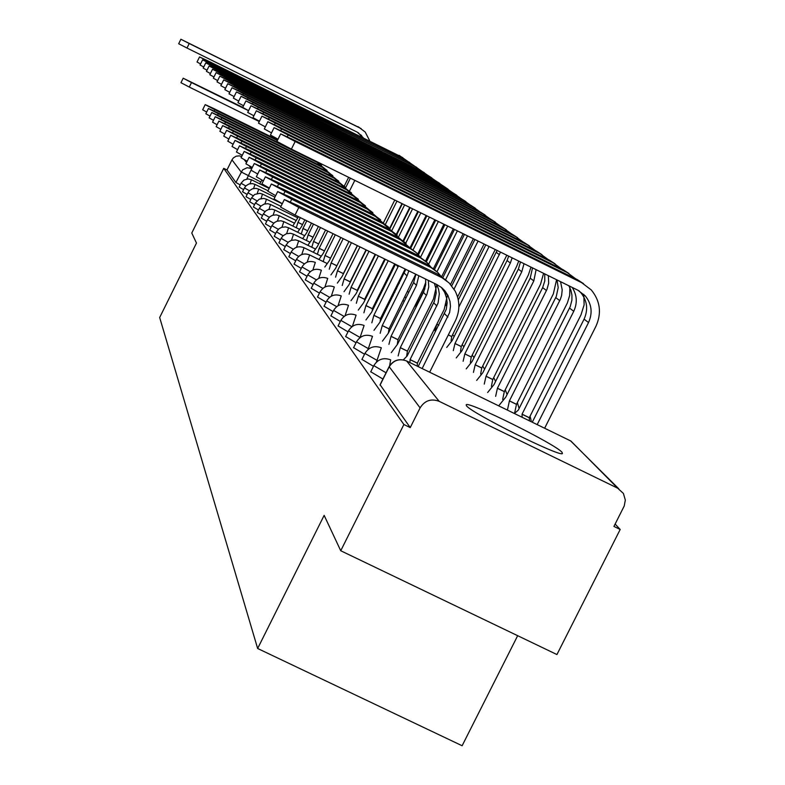 <?xml version="1.0" encoding="UTF-8"?>
<svg xmlns="http://www.w3.org/2000/svg" width="785" height="785" viewBox="0 0 785 785"><rect width="100%" height="100%" fill="white"/><g stroke="black" fill="none" stroke-linecap="round" stroke-linejoin="round"><path stroke-width="1.18" d="M370.863 371.825L382.933 379.057M362.042 359.461L373.474 366.31M353.682 347.726L364.525 354.221M345.734 336.588L356.047 342.751M338.178 325.981L347.99 331.839M330.985 315.894L340.327 321.467M324.126 306.268L333.036 311.576M317.582 297.073L326.089 302.147M311.321 288.301L319.456 293.139M305.336 279.902L313.117 284.533M299.615 271.865L307.063 276.291M294.13 264.162L301.273 268.401M288.86 256.774L295.719 260.836M283.807 249.679L290.391 253.575M278.96 242.869L285.279 246.608M274.289 236.314L280.373 239.906M269.804 230.015L275.653 233.469M265.477 223.941L271.119 227.267M261.317 218.093L266.753 221.292M257.294 212.45L262.543 215.541M253.418 207.014L258.481 209.987M249.679 201.755L254.566 204.63M253.094 195.691L247.972 192.767L246.039 196.741L250.788 199.449M242.575 191.775L247.138 194.454M245.823 185.966L241.034 183.239L239.17 187.085L243.615 189.617M562.04 452.288C555.437 444.133 467.86 400.703 466.192 404.756L466.476 405.766C470.892 412.841 559.823 457.155 562.433 453.583L562.04 452.288M340.739 550.746L324.146 515.362L257.647 648.488L159.669 317.523L196.476 243.065L191.775 233.037L223.725 168.353L403.892 424.508L340.739 550.746L556.938 654.553L620.189 529.473L615.136 524.046M517.668 635.693L462.12 745.75L257.647 648.488M620.189 529.473L613.929 526.431L624.232 505.972L625.331 500.074L623.398 493.441L617.648 488.172L439.168 401.321C431.093 398.348 424.734 400.527 420.112 407.876L389.223 366.762M403.892 424.508L410.241 427.589L420.112 407.876M260.797 181.934L241.123 171.925L231.968 159.855L226.983 169.952L223.725 168.353M231.968 159.855L233.39 157.893L236.138 156.195L239.346 155.852L241.672 156.539M410.241 427.589L380.166 384.876M226.983 169.952L235.902 182.483L240.2 184.936M242.742 107.339L183.18 78.206L191.501 82.562L189.283 87.066L180.972 82.69M262.396 185.142L262.71 184.426M261.915 180.099L259.757 183.847M189.283 87.066L259.276 121.567M248.551 110.695L191.501 82.562M361.139 128.612L180.893 39.25L189.214 43.528L186.997 48.032L178.676 43.754L180.893 39.25M350.375 178.175L345.714 187.546M348.638 177.322L344.183 186.29M349.354 191.363L354.82 180.364M369.706 140.8L365.202 132.027L359.461 127.68L189.214 43.528M186.997 48.032L357.244 132.155L363.112 137.542M358.431 132.812L361.836 136.914M277.645 139.995L213.844 108.566L205.199 104.631L214.835 109.714L214.187 111.019M206.671 112.059L202.667 109.772M298.467 216.709L292.795 226.031M296.298 227.748L297.986 222.351L302.51 224.569M300.321 217.622L297.986 222.351M277.38 140.525L214.835 109.714M319.436 163.712L318.317 162.387M283.14 144.97L217.229 112.5L208.427 108.497L218.25 113.697L217.582 115.052M210.007 116.121L205.847 113.746M304.855 219.849L301.489 226.639L297.623 232.213M301.273 233.999L302.981 228.464L307.681 230.77L303.03 228.523M306.788 220.791L302.981 228.464M324.892 168.775L317.012 162.328L218.25 113.697M321.516 165.262L317.189 161.828M327.06 170.374L320.849 165.89L220.742 116.592L211.783 112.52L221.812 117.828L221.105 119.251M213.481 120.34L209.144 117.868M311.488 223.097L306.611 232.919L302.647 238.63M306.435 240.485L308.171 234.823L313.058 237.217M313.5 224.088L308.171 234.823M330.563 174.035L322.488 167.401L221.812 117.828M332.82 175.693L326.482 171.101L224.402 120.841L215.267 116.71L225.501 122.126L224.775 123.608M217.082 124.736L212.568 122.175L215.267 116.71M318.386 226.482L311.949 239.454L307.857 245.312M311.802 247.246L313.568 241.427L318.651 243.919L313.617 241.495M320.476 227.503L313.568 241.427M336.471 179.51L328.179 172.68L225.501 122.126M338.816 181.227L332.33 176.527L228.2 125.266L218.897 121.057L229.357 126.611L228.592 128.151M220.85 129.309L216.15 126.64L218.897 121.057M325.569 230.005L317.503 246.245L313.284 252.26M317.385 254.271L319.181 248.305L324.48 250.896M327.738 231.065L319.181 248.305M342.613 185.201L334.106 178.166L229.357 126.611M345.066 186.987L338.423 182.179L232.164 129.878L222.685 125.59L233.361 131.272L232.566 132.881M224.765 134.068L219.879 131.272M333.046 233.665L323.273 253.32L318.926 259.492M323.204 261.591L325.029 255.459L330.554 258.167M335.303 234.774L325.029 255.459M349.011 191.138L340.268 183.886L233.361 131.272M351.572 192.992L344.772 188.066L236.295 134.677L226.62 130.32L237.541 136.139L236.717 137.807M228.857 139.043L223.754 136.119M340.827 237.492L329.298 260.689L324.804 267.037M329.268 269.216L331.123 262.926L336.883 265.742M343.192 238.65L331.123 262.926M355.683 197.329L346.705 189.842L237.541 136.139M358.362 199.262L351.405 194.199L240.593 139.691L230.731 135.255L241.898 141.212L241.034 142.958M233.135 144.234L227.807 141.172M348.962 241.476L335.578 268.382L330.936 274.897M335.597 277.183L337.481 270.707L343.379 273.592L357.322 245.577M351.425 242.683L337.481 270.707M362.65 203.796L353.407 196.064L241.898 141.212M365.447 205.807L358.313 200.617L245.097 144.921L235.019 140.397L246.461 146.51L245.548 148.336M237.6 149.65L232.026 146.471L235.019 140.397M357.44 245.636L342.132 276.408L337.324 283.12M342.201 285.495L344.124 278.842L350.149 281.786L366.046 249.856M360.011 246.892L344.124 278.842M369.921 210.547L360.413 202.559L246.461 146.51M372.855 212.647L365.545 207.309L249.787 150.386L239.513 145.784L251.22 152.045L250.268 153.968M242.28 155.322L236.442 151.996L239.513 145.784M366.31 249.983L348.982 284.788L344.007 291.696M349.109 294.189L351.062 287.339L357.224 290.352L375.161 254.32M357.224 290.352L357.361 291.117M368.999 251.298L351.062 287.339M377.526 217.612L367.733 209.34L251.22 152.045M380.607 219.8L373.101 214.315L254.703 156.107L244.204 151.417L256.204 157.844L255.203 159.855M247.177 161.259L241.073 157.746M375.583 254.526L356.145 293.561L350.993 300.684M356.331 303.285L358.323 296.22L364.623 299.301L384.699 259.001M364.623 299.301L364.682 300.655M378.399 255.91L358.323 296.22M385.484 225.01L375.397 216.444L256.204 157.844M388.722 227.287L381.019 221.655L259.855 162.093L249.12 157.314L261.425 163.918L260.375 166.027M252.319 167.48L245.911 163.82L249.12 157.314M385.298 259.295L363.641 302.745L358.303 310.085M363.897 312.822L365.928 305.532L372.375 308.682L394.698 263.907M372.375 308.682L372.267 310.85M388.241 260.738L365.928 305.532M393.834 232.762L383.423 223.882L261.425 163.918M397.23 235.137L389.311 229.338L265.251 168.373L254.281 163.506L266.89 170.286L265.791 172.504M257.706 174.005L250.984 170.159L254.281 163.506M395.473 264.28L371.511 312.371L365.957 319.946M371.835 322.812L373.896 315.295L380.499 318.524L405.158 269.029M380.499 318.524L380.097 321.781M398.545 265.791L373.896 315.295M402.577 240.897L391.833 231.683L266.89 170.286M406.169 243.379L398.015 237.413L270.913 174.967L259.698 169.992L272.64 176.968L271.482 179.314M263.387 180.864L256.332 176.792M405.816 269.353L379.754 322.468L373.994 330.299M380.166 333.311L382.266 325.539L389.036 328.846L415.746 274.23M389.036 328.846L388.379 332.987M408.818 270.835L407.022 275.898L382.266 325.539M411.772 249.444L400.674 239.867L272.64 176.968M415.55 252.044L407.17 245.891L276.87 181.894L265.389 176.821L278.685 184.004L277.468 186.467M269.353 188.076L261.935 183.788M415.922 274.308L413.626 282.551L388.418 333.075L382.423 341.171M388.918 344.34L391.058 336.304L397.995 339.689L423.4 288.811L425.833 282.041M397.995 339.689L397.318 344.036M418.837 275.741L416.462 285.406L391.058 336.304M421.437 258.442L416.344 252.711L410.928 248.973L278.685 184.004M443.878 224.225L425.441 261.179L416.786 254.811L283.14 189.175L271.375 184.004L285.043 191.403L283.758 194.003M275.653 195.681L267.832 191.157M425.617 279.067L425.666 284.926L423.831 291.529L397.534 344.232L391.293 352.612M398.132 355.948L400.311 347.637L407.425 351.111L433.506 298.908L436.794 284.7M407.425 351.111L406.699 355.782M428.345 280.402L428.757 286.967L426.863 294.424L400.311 347.637M431.603 267.911L427.197 262.7L420.74 258.049L285.043 191.403M435.822 270.766L426.922 264.202L289.734 196.858L277.684 191.569L291.745 199.204L290.391 201.951M282.296 203.688L274.043 198.919M434.439 283.395L435.95 288.88L436.185 293.148L434.311 301.499L407.13 355.988L403.313 359.873M409.898 362.572L410.064 359.569L417.365 363.131L444.153 309.545L447.528 294.669M417.365 363.131L417.218 366.144M436.686 284.494L438.55 289.243L439.315 293.845L438.069 303.079L410.064 359.569M442.328 277.9L437.775 272.464L431.073 267.616L291.745 199.204M446.793 280.893L437.618 274.112L296.701 204.963L284.347 199.557L298.83 207.436L295.052 215.041L280.608 207.103M429.66 372.208L455.398 320.771C460.079 310.772 460 300.851 455.163 291.019L449.128 282.953L442.171 277.811L298.83 207.436M295.052 215.041L437.108 284.7L441.759 287.693L444.909 290.813L447.941 295.445L450.001 301.469L450.472 306.248L449.609 312.597L422.163 368.548M441.327 287.349L444.614 292.265L446.665 298.251L447.136 302.99L446.282 309.29L418.15 366.595M402.823 157.667L208.045 60.936L199.537 56.932L208.987 61.809L208.584 62.604M200.577 63.938L197.035 62.015L199.537 56.932M396.974 201.117L385.249 224.677M394.767 200.038L383.541 222.587M389.743 228.16L401.979 203.59M406.355 160.385L401.066 156.696L208.987 61.809M409.672 162.446L211.263 63.909L202.599 59.837L212.235 64.812L211.822 65.636M203.737 67.01L200.057 64.998M404.628 204.895L391.941 230.368M402.342 203.766L390.057 228.445M396.288 234.401L409.731 207.407M413.283 165.223L407.896 161.465L212.235 64.812M416.786 167.401L214.599 67L205.778 62.849L215.61 67.932L215.188 68.795M207.005 70.208L203.187 68.118M412.576 208.81L398.78 236.501M410.202 207.642L396.71 234.725M402.95 241.123L417.777 211.371M420.485 170.237L414.99 166.41L215.61 67.932M424.165 172.543L218.073 70.208L209.085 65.989L219.113 71.18L218.672 72.073M210.419 73.535L206.445 71.356M420.838 212.872L405.786 243.085M395.267 264.182L389.929 274.878M418.366 211.665L403.51 241.466M410.231 247.403L426.137 215.482M427.962 175.457L422.369 171.552L219.113 71.18M431.848 177.901L427.737 175.3L221.674 73.545L212.529 69.247L222.763 74.546L222.302 75.488M213.962 76.989L209.821 74.732L212.529 69.247M429.424 217.111L412.949 250.16M426.863 215.846L410.781 248.089M417.748 254.016L434.831 219.771M398.26 282.914L399.241 283.395M435.734 180.884L430.033 176.9L222.763 74.546M439.835 183.464L435.626 180.805L225.432 77.008L216.101 72.642L226.561 78.058L226.08 79.03M217.661 80.59L213.353 78.225M438.364 221.507L420.554 257.215M435.695 220.192L418.464 254.742M408.799 292.226L407.592 291.637L408.818 292.197M448.147 189.263L438.01 182.463L226.561 78.058M452.317 192.453L443.829 186.526L229.338 80.629L219.829 76.174L230.525 81.718L230.025 82.729M221.507 84.338L217.013 81.895L219.829 76.174M447.676 226.09L428.659 264.182M444.889 224.726L426.324 261.915M423.929 287.693L425.755 284.042M433.3 268.931L453.298 228.867M417.453 300.724L417.1 303.648M446.322 188.263L230.525 81.718M456.821 195.308L452.386 192.492L233.41 84.397L223.715 79.864L234.646 85.536L234.126 86.595M225.53 88.254L220.85 85.683M424.862 288.752L417.355 303.785L414.372 306.896M457.38 230.868L436.97 271.728M454.476 229.446L434.39 269.677M441.582 276.82L463.121 233.704M461.158 198.644L454.976 194.297L234.646 85.536M465.858 201.608L461.305 198.713L237.659 88.322L227.778 83.71L238.954 89.51L238.404 90.618M229.73 92.336L224.844 89.657M467.497 235.853L445.497 279.902M464.475 234.362L442.642 278.067M450.541 284.415L473.365 238.748M470.382 205.091L464.013 200.597L238.954 89.51M475.298 208.192L470.617 205.209L242.104 92.424L232.007 87.724L243.448 93.67L242.879 94.828M234.116 96.614L229.004 93.817L232.007 87.724M434.919 330.819L436.764 324.342M478.075 241.064L454.064 289.096M447.136 302.951L445.811 305.591M474.905 239.504L451.748 285.828M457.576 296.985L484.06 244.017M436.843 324.185L438.864 325.176M480.018 211.832L473.443 207.181L243.448 93.67M485.159 215.07L480.341 211.999L246.735 96.712L236.432 91.924L248.148 98.017L247.55 99.234M238.718 101.079L233.371 98.135M489.114 246.5L458.862 307.004M485.807 244.871L458.283 299.919M448.333 334.891L451.709 336.539L495.247 249.522M451.709 336.539L451.09 340.788M490.085 218.878L483.295 214.05L248.148 98.017M495.482 222.263L490.517 219.093L251.592 101.206L241.064 96.31L253.064 102.57L252.436 103.836M243.527 105.749L237.924 102.688L241.064 96.31M497.121 250.444L452.18 340.504L446.724 347.441M453.288 350.65L454.996 343.477L461.256 346.538L506.816 255.213M500.506 252.113L454.996 343.477M461.256 346.538L460.51 351.287M500.634 226.257L493.608 221.252L253.064 102.57M506.286 229.799L501.173 226.522L256.675 105.906L245.921 100.912L258.216 107.329L257.558 108.664M248.58 110.656L242.702 107.417M508.68 256.136L507.061 260.541L461.904 350.748L456.242 357.911M463.121 361.267L464.857 353.868L471.265 356.998L516.746 266.193L518.718 261.081M512.134 257.843L510.338 263.034L464.857 353.868M471.265 356.998L470.362 362.346M511.673 233.979L504.412 228.778L258.216 107.329M517.609 237.698L512.34 234.313L262.004 110.832L251.004 105.74L263.623 112.334L262.936 113.737M253.879 115.797L247.707 112.422L251.004 105.74M520.494 261.954L518.355 269.137L472.089 361.492L466.212 368.881M473.433 372.404L475.19 364.76L481.754 367.969L528.354 274.986L530.974 267.116M524.017 263.691L521.789 271.757L475.19 364.76M481.754 367.969L480.655 374.003M523.252 242.084L515.735 236.677L263.623 112.334M529.502 245.98L524.056 242.487L267.597 116.003L256.342 110.803L269.304 117.583L268.578 119.055M259.452 121.204L252.966 117.652L256.342 110.803M532.524 267.881L530.209 278.165L482.785 372.767L476.672 380.391M484.257 384.091L486.033 376.201L492.754 379.479L540.541 284.209L543.593 273.327M536.116 269.647L533.82 280.902L486.033 376.201M492.754 379.479L491.42 386.338M535.399 250.592L527.618 244.969L269.304 117.583M541.984 254.693L536.361 251.072L273.484 121.439L261.964 116.131L275.27 123.098L274.505 124.648M265.32 126.895L258.491 123.147L261.964 116.131M544.731 273.887L544.79 280.912L542.661 287.634L494.01 384.601L487.652 392.49M495.629 396.376L497.435 388.212L504.323 391.578L553.337 293.914L556.575 279.725M548.342 275.672L548.676 283.238L546.919 289.528L497.435 388.212M504.323 391.578L502.675 399.408M548.185 259.541L540.109 253.683L275.27 123.098M555.123 263.858L549.314 260.1L279.666 127.16L267.871 121.734L281.55 128.907L280.745 130.545M271.502 132.891L264.31 128.936L267.871 121.734M556.967 279.921L558.204 287.555L556.3 296.416L505.825 397.053L499.191 405.207M507.591 409.309L509.426 400.85L516.491 404.295L567.378 302.932L569.684 295.415L569.9 286.289M560.539 281.678L562.207 289.822L561.638 295.366L560.333 299.37L509.426 400.85M516.491 404.295L514.685 412.763M561.628 268.961L553.258 262.857L281.55 128.907M568.958 273.504L562.943 269.608L286.182 133.195L274.102 127.641L288.173 135.03L287.32 136.767M278.027 139.21L270.442 135.04L274.102 127.641M568.87 285.779L570.911 290.293L571.941 295.15L571.912 300.135L570.244 306.582L518.257 410.172L514.342 413.479M522.123 417.277L522.054 414.166L529.306 417.698L580.998 314.863L584.128 304.825L583.824 294.365M572.187 287.408C577.034 295.032 577.554 302.99 573.747 311.302L522.054 414.166M529.306 417.698L529.394 420.819M575.797 278.891L567.104 272.513L288.173 135.03M583.559 283.689L577.328 279.637L293.07 139.553L280.677 133.872L295.17 141.496L291.392 149.121L276.919 141.447M291.392 149.121L577.937 290.244L585.335 295.955C591.733 304.099 592.793 312.96 588.524 322.547L537.185 424.616M578.957 290.774L580.92 292.785C587.268 300.861 588.318 309.653 584.079 319.161L532.269 422.212M544.633 428.247L595.972 326.207C601.801 313.078 600.25 300.998 591.321 289.989L581.714 282.708L295.17 141.496M386.063 372.777L373.817 365.624L370.697 371.884M377.938 360.874L364.927 353.417L361.885 359.51M368.793 348.893L356.498 341.838L353.535 347.775M360.129 337.521L348.491 330.838L345.596 336.637M351.915 326.717L340.867 320.378L338.05 326.03M344.105 316.433L333.615 310.418L330.868 315.933M336.667 306.641L326.697 300.92L324.019 306.307M329.592 297.299L320.094 291.853L317.474 297.123M322.841 288.38L313.784 283.189L311.223 288.34M316.394 279.852L307.759 274.897L305.247 279.941M310.232 271.698L301.98 266.969L299.527 271.904M304.345 263.888L296.445 259.364L294.051 264.202M298.702 256.401L291.137 252.073L288.792 256.813M293.286 249.228L286.044 245.077L283.738 249.718M288.095 242.329L281.148 238.346L278.891 242.899M283.11 235.706L276.438 231.879L274.23 236.344M278.322 229.328L271.914 225.658L269.746 230.044M273.72 223.195L267.557 219.672L265.428 223.97M269.284 217.288L263.348 213.903L261.258 218.122M265.016 211.597L259.295 208.329L257.245 212.48M260.895 206.102L255.39 202.962L253.378 207.034M256.93 200.803L251.622 197.781L249.64 201.784M249.394 190.745L244.449 187.929L242.536 191.795M617.648 488.172L570.921 441.052L406.62 360.982L439.168 401.321M246.784 179.029L251.73 168.667M244.243 159.698L246.539 162.554M249.169 165.812L251.298 168.451L247.157 167.715L242.614 169.864L235.902 182.483M376.378 362.16L381.333 347.784C374.327 345.263 368.862 347.137 364.927 353.417M368.028 349.482L372.492 336.343C365.663 333.88 360.335 335.715 356.498 341.838M360.04 337.589L364.093 325.481C357.44 323.067 352.229 324.853 348.491 330.838M250.091 183.67L251.396 179.745L248.011 178.941L243.909 180.089L241.034 183.239M253.614 188.459L254.978 184.367L268.019 190.765M244.449 187.929L245.98 185.8L248.943 183.975L252.417 183.602L254.978 184.367M257.264 193.414L258.677 189.156L274.936 197.123M247.972 192.767L249.532 190.608L252.544 188.743L256.067 188.371L258.677 189.156M261.032 198.546L262.514 194.101L259.855 193.306L254.634 194.464L251.622 197.781M264.928 203.864L266.478 199.223L263.77 198.419L259.266 199.145L255.39 202.962M268.97 209.379L270.58 204.522L297.878 217.906M259.295 208.329L260.944 206.053L264.123 204.1L267.832 203.707L270.58 204.522M273.151 215.1L274.838 210.027L296.298 220.536M263.348 213.903L265.742 210.949L268.254 209.585L272.032 209.183L274.838 210.027M277.488 221.046L279.254 215.728L294.395 223.146M267.557 219.672L269.991 216.67L272.552 215.286L276.389 214.874L279.254 215.728M281.982 227.218L283.836 221.645L299.291 229.22M271.914 225.658L274.397 222.606L276.997 221.193L280.922 220.771L283.836 221.645M286.643 233.636L288.595 227.787L304.374 235.52M276.438 231.879L278.969 228.769L281.629 227.326L285.612 226.904L288.595 227.787M291.49 240.328L293.541 234.175L309.663 242.074M281.148 238.346L282.953 235.853L286.437 233.704L290.499 233.273L293.541 234.175M296.514 247.285L298.683 240.818L315.168 248.884M286.044 245.077L288.674 241.839L291.431 240.338L295.582 239.896L298.683 240.818M301.754 254.546L304.04 247.736L320.888 255.988M291.137 252.073C294.218 247.138 298.486 245.676 303.942 247.687L304.04 247.736M307.19 262.131L309.614 254.939L326.854 263.377M296.445 259.364C299.585 254.33 303.942 252.839 309.516 254.889L309.614 254.939M312.862 270.06L315.325 262.396C309.633 260.306 305.188 261.827 301.98 266.969M318.769 278.341L321.379 270.226C315.57 268.097 311.027 269.657 307.759 274.897M324.921 287.025L327.708 278.41C321.772 276.241 317.13 277.831 313.784 283.189M331.349 296.131L334.322 286.967C328.258 284.749 323.508 286.378 320.094 291.853M338.06 305.699L341.249 295.925C335.038 293.659 330.191 295.327 326.697 300.92M345.066 315.756L348.501 305.306C342.152 302.99 337.187 304.698 333.615 310.418M352.387 326.374L356.105 315.148C349.61 312.783 344.527 314.53 340.867 320.378M389.635 365.771L390.645 359.834C383.463 357.263 377.85 359.196 373.817 365.624M380.038 385.131L389.095 366.997C393.354 360.246 399.192 358.235 406.62 360.982L406.385 360.864M570.607 440.905L618.766 488.78M359.461 127.68L357.921 126.601M298.025 222.41L302.5 224.598M315.668 161.082L317.012 162.328M308.22 234.882L313.048 237.247M320.849 165.89L322.488 167.401M326.482 171.101L328.179 172.68M319.23 248.374L324.46 250.935M332.33 176.527L334.106 178.166M325.088 255.527L330.534 258.196M338.423 182.179L340.268 183.886M331.182 262.995L336.873 265.781M344.772 188.066L346.705 189.842M337.54 270.786L343.447 273.671M351.405 194.199L353.407 196.064M344.183 278.92L350.218 281.864M358.313 200.617L360.413 202.559M351.13 287.418L357.293 290.43M365.545 207.309L367.733 209.34M358.392 296.308L364.701 299.389M373.101 214.315L375.397 216.444M365.996 305.63L372.453 308.78M381.019 221.655L383.423 223.882M395.542 264.319L398.054 266.851M373.974 315.393L380.578 318.612M389.311 229.338L391.833 231.683M404.334 273.18L407.022 275.898M382.344 325.638L389.115 328.944M398.015 237.413L400.674 239.867M413.626 282.551L416.462 285.406M391.146 336.412L398.083 339.797M407.17 245.891L409.956 248.472M423.409 292.412L426.392 295.425M400.409 347.745L407.523 351.219M416.786 254.811L419.72 257.529M433.712 302.804L436.852 305.973M410.162 359.687L417.463 363.249M426.922 264.202L430.013 267.067M444.575 313.755L447.892 317.101M437.618 274.112L440.885 277.144M401.066 156.696L399.094 155.322M407.896 161.465L405.855 160.032M414.99 166.41L412.871 164.929M422.369 171.552L420.161 170.011M399.222 283.424L398.24 282.943M430.033 176.9L427.737 175.3M438.01 182.463L435.626 180.805M454.976 194.297L452.386 192.492M464.013 200.597L461.305 198.713M438.844 325.216L436.823 324.225M473.443 207.181L470.617 205.209M488.976 246.775L487.701 245.803M451.797 336.637L448.313 334.93M483.295 214.05L480.341 211.999M499.417 254.723L496.287 252.338M461.354 346.636L455.084 343.575M493.608 221.252L490.517 219.093M510.338 263.034L507.061 260.541M471.363 357.096L464.955 353.966M504.412 228.778L501.173 226.522M521.789 271.757L518.355 269.137M481.853 368.077L475.288 364.868M515.735 236.677L512.34 234.313M533.82 280.902L530.209 278.165M492.862 379.587L486.141 376.309M527.618 244.969L524.056 242.487M546.448 290.519L542.661 287.634M504.431 391.695L497.543 388.33M540.109 253.683L536.361 251.072M559.744 300.635L555.751 297.603M516.609 404.422L509.543 400.978M553.258 262.857L549.314 260.1M573.747 311.302L569.537 308.093M529.433 417.836L522.182 414.303M567.104 272.513L562.943 269.608M588.524 322.547L584.079 319.161M581.714 282.708L577.328 279.637M251.386 179.736L269.167 188.459M262.504 194.091L282.247 203.776M266.468 199.213L280.981 206.337M378.35 271.757L378.939 272.042M376.761 274.936L377.359 275.221M386.76 279.833L387.535 280.206M419.2 300.096L418.14 299.35M375.112 278.243L375.711 278.528M385.111 283.13L385.886 283.513M395.591 288.262L396.572 288.743M373.405 281.687L373.994 281.972M383.394 286.574L384.169 286.957M393.874 291.706L394.855 292.187M404.874 297.093L406.08 297.682M371.609 285.279L372.208 285.563M381.608 290.165L382.383 290.548M392.088 295.297L393.069 295.778M403.088 300.675L404.295 301.263M454.181 336.49L452.592 334.763M463.886 346.784L462.188 344.684M474.012 357.646L472.217 355.095M484.59 369.166L482.716 366.036M495.61 381.432L493.716 377.556M507.061 394.58L505.255 389.713M518.865 407.709L517.364 402.558M531.2 420.809L530.081 416.168M379.989 384.935L389.046 366.811C393.197 360.207 398.957 358.235 406.326 360.864M183.18 78.206L180.972 82.7M361.669 135.569L360.109 134.451M205.199 104.631L202.658 109.792M208.427 108.497L205.837 113.756M211.783 112.52L209.134 117.887M222.685 125.59L219.869 131.291M226.62 130.32L223.745 136.139M230.731 135.255L227.797 141.192M244.204 151.417L241.064 157.775M259.698 169.992L256.322 176.821M265.389 176.821L261.925 183.818M271.375 184.004L267.813 191.187M277.684 191.569L274.034 198.948M436.264 284.288L436.892 284.886M284.347 199.557L280.588 207.132M444.614 292.265L447.941 295.445M202.599 59.837L200.047 65.008M205.778 62.849L203.187 68.128M209.085 65.989L206.435 71.366M216.101 72.642L213.343 78.245M223.715 79.864L220.84 85.693M227.778 83.71L224.834 89.667M236.432 91.924L233.361 98.145M245.921 100.912L242.693 107.437M280.677 133.872L276.909 141.477M585.335 295.955L580.92 292.785"/></g></svg>
